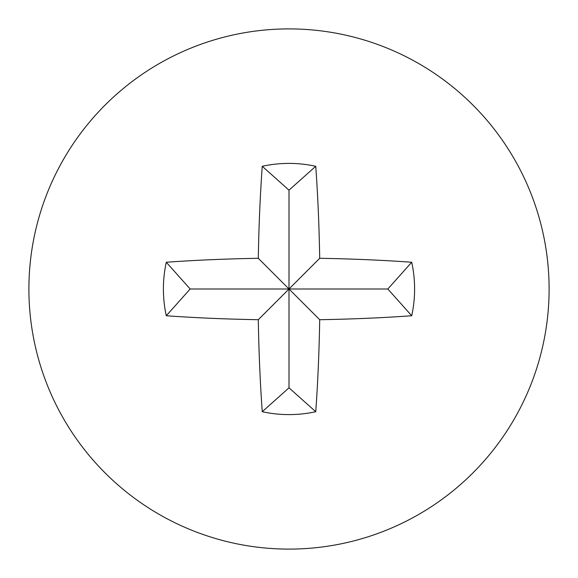 <?xml version="1.0" encoding="UTF-8"?>
<svg xmlns="http://www.w3.org/2000/svg" width="578" height="578" viewBox="0 0 578 578"><rect width="100%" height="100%" fill="white"/><g stroke="black" fill="none" stroke-linecap="round" stroke-linejoin="round"><path stroke-width="0.87" d="M315.761 411.717L289 387.838L262.239 411.717A125.599 125.599 0 0 0 315.761 411.717A324.106 56.283 -90 0 0 319.699 319.699A324.106 56.283 0 0 0 411.717 315.761A125.599 125.599 0 0 0 411.717 262.239A324.106 56.283 180 0 0 319.699 258.301A324.106 56.283 -90 0 0 315.761 166.283A125.599 125.599 0 0 0 262.239 166.283A324.106 56.283 90 0 0 258.301 258.301A324.106 56.283 180 0 0 166.283 262.239A125.599 125.599 0 0 0 166.283 315.761A324.106 56.283 0 0 0 258.301 319.699A324.106 56.283 90 0 0 262.239 411.717M289 387.838L289 289L319.699 319.699M315.761 166.283L289 190.162L289 289L387.838 289L411.717 315.761M387.838 289L411.717 262.239M166.283 262.239L190.162 289L289 289L319.699 258.301M289 190.162L262.239 166.283M258.301 319.699L289 289L258.301 258.301M190.162 289L166.283 315.761M28.9 289A260.1 260.1 0 0 1 419.05 63.746A260.1 260.1 0 0 1 419.05 514.254A260.1 260.1 0 0 1 28.9 289"/></g></svg>
